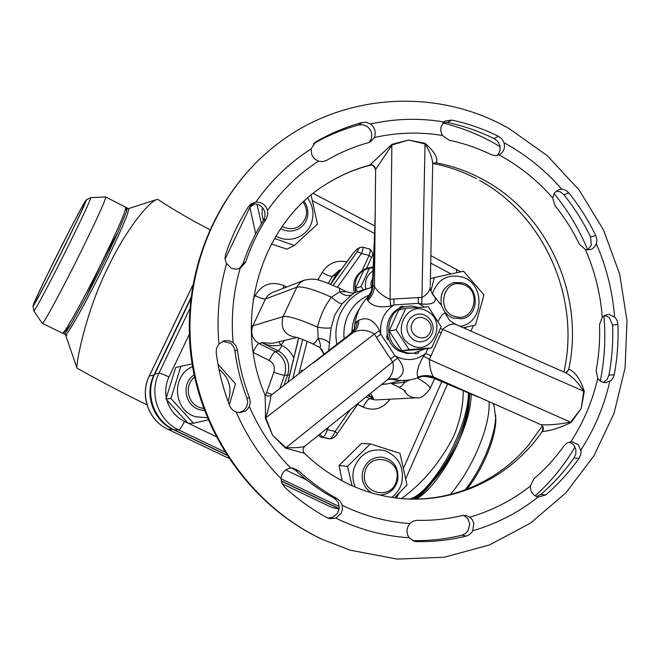 <?xml version="1.0" encoding="UTF-8"?>
<svg xmlns="http://www.w3.org/2000/svg" width="660" height="660" viewBox="0 0 660 660"><rect width="100%" height="100%" fill="white"/><g stroke="black" fill="none" stroke-linecap="round" stroke-linejoin="round"><path stroke-width="0.99" d="M410.99 498.63L413.176 497.722C425.535 492.137 444.526 466.76 456.398 439.246C464.425 420.478 468.443 405.025 468.443 392.89M401.552 498.523C422.68 483.252 439.981 462.668 453.445 436.78C459.962 421.542 463.229 406.189 463.262 390.703M76.972 368.033L65.414 334.546C66.421 337.293 86.444 301.768 105.039 263.802C121.052 230.835 128.931 212.471 128.683 208.708L128.089 208.807M209.789 229.564C191.738 220.547 169.232 207.1 157.954 199.435L156.387 199.658C148.838 202.282 126.761 228.451 109.098 265.163C85.47 311.14 75.364 366.58 77.03 368.189M190.822 297.899L153.912 375.028C144.078 394.474 153.227 420.56 172.928 429.429L226.669 455.07M281.259 481.115L339.125 508.728M355.072 292.545L351.796 294.789L342.094 303.757L334.826 314.919L331.089 327.731L328.672 350.914M324.736 354.032L323.746 353.389L321.511 348.868M318.31 346.533L319.25 347.176C321.222 347.507 320.875 344.602 318.219 338.456L317.575 327.228C320.067 316.181 324.679 306.174 331.402 297.223L339.661 291.844L346.178 291.654M190.707 298.922L154.729 374.104C144.655 394.02 154.027 420.758 174.207 429.833L226.487 454.781M281.218 480.901L339.149 508.546M370.524 393.319L373.56 398.491L369.683 398.706L375.606 399.952L416.608 397.823C410.965 397.848 406.741 395.249 403.928 390.035M283.866 385.539L287.76 374.756C290.54 364.427 287.422 356.507 278.396 350.98L261.888 342.738L272.53 343.283L296.95 337.516M351.796 294.789C347.754 296.472 343.712 295.49 339.661 291.844L339.537 288.23L345.997 291.563C354.733 294.442 354.486 292.099 355.171 292.52L355.113 292.528M342.094 303.757C340.057 303.724 336.493 301.546 331.402 297.223C314.127 289.418 302.577 286.077 296.769 287.207L265.452 298.972L252.846 325.842C250.198 333.358 252.236 339.224 258.951 343.464L275.311 351.623C284.262 357.101 287.356 364.955 284.6 375.185L279.708 388.715M331.089 327.731C328.729 328.391 324.225 328.226 317.575 327.228C300.234 319.382 288.733 315.835 283.074 316.594L252.846 325.842L251.237 325.718M329.53 343.365C327.541 340.535 323.771 338.893 318.219 338.456C315.455 342.507 313.533 344.272 312.46 343.753C303.385 339.628 297.998 337.491 296.299 337.334M324.134 354.502L319.753 347.416M403.483 380.465L404.877 382.206L391.825 383.707L398.434 387.032C399.82 387.709 401.973 386.1 404.877 382.206L410.173 379.805M368.626 394.853L373.56 398.491L367.727 395.579M253.151 351.953C255.593 347.045 257.524 344.215 258.951 343.464L261.888 342.738C268.001 345.741 274.337 346.483 280.904 344.982L282.109 345.584C287.372 348.298 291.241 352.407 293.7 357.893M278.726 341.822L280.904 344.982L284.65 340.42M318.483 161.155L322.616 161.65L326.51 160.396C339.743 152.642 353.653 146.759 368.23 142.733L370.821 141.57L374.335 137.536C376.291 132.214 375.012 127.71 370.507 124.014L366.415 122.331L362.101 122.521C345.906 126.918 330.437 133.386 315.703 141.941L311.033 148.97L311.85 155.05L314.548 158.829L318.483 161.155C298.584 174.025 281.614 190.443 267.556 210.408C265.634 204.715 261.739 201.935 255.89 202.059L251.196 203.816L248.449 206.654C238.87 221.562 231.231 237.592 225.522 254.735L225.011 258.637L226.232 263.109L231.107 268.018L232.337 268.554L236.263 269.189L240.611 268.084L245.693 262.094C250.792 246.683 257.623 232.262 266.195 218.831L267.737 214.789L267.556 210.408M442.431 135.465L448.99 140.2C463.666 143.261 477.774 148.096 491.304 154.704L495.198 155.653L499.29 154.786C503.737 152.188 505.321 148.17 504.034 142.742L501.889 138.93L498.465 136.29C483.516 128.923 467.915 123.519 451.663 120.07L445.244 121.052L443.974 121.976L440.995 126.827L440.806 131.257L442.431 135.465C419.677 131.728 396.974 132.421 374.335 137.536M552.701 197.926L555.01 205.722C564.597 217.594 572.731 230.431 579.422 244.241L585.362 249.463L590.255 249.637L591.954 248.985L594.8 246.642L596.524 243.301L596.871 239.687L595.732 235.529C588.357 220.258 579.381 206.052 568.804 192.91L566.61 190.847L564.011 189.56L561.759 189.189L558.558 189.717L554.548 192.802L552.701 197.926C537.768 180.848 520.501 166.84 500.899 155.908L499.051 154.894M602.275 317.212L599.503 324.662C600.097 340.024 598.966 355.22 596.112 370.252L597.745 378.205C599.816 381.233 602.555 382.701 605.971 382.627L611.16 380.449L613.247 377.66L614.212 374.781C617.339 358.157 618.568 341.36 617.909 324.39L617.183 320.768L615.359 317.641L609.576 314.49L607.216 314.539L602.275 317.212C600.443 293.659 594.808 271.078 585.362 249.463M570.859 441.771L567.138 442.967L564.168 445.673C555.415 457.982 545.325 469.012 533.915 478.772L530.392 486.073C530.392 491.848 532.942 495.52 538.065 497.079L545.68 495.016C558.278 484.168 569.407 471.916 579.051 458.271L580.652 454.93L581.072 451.201L578.333 444.741L571.931 441.738L570.859 441.771C583.514 422.284 592.474 401.099 597.745 378.205M536.432 496.567L540.829 494.439C553.344 483.673 564.391 471.529 573.977 457.99L575.776 454.072L575.941 449.749L573.375 444.568L569.448 442.018M416.542 541.588C433.438 541.918 450.005 540.086 466.216 536.093L469.573 534.559L472.568 531.316L473.839 523.487L472.42 519.907L469.87 517.143L465.886 515.443L462.082 515.551C447.447 519.09 432.514 520.682 417.293 520.319L413.3 521.111L409.926 523.545C406.296 528.124 406.04 532.859 409.159 537.743L414.472 541.315L416.542 541.588L412.615 540.614C429.388 540.944 445.822 539.129 461.926 535.178L465.292 533.659L467.981 530.995L469.771 523.974L467.833 518.611L463.733 515.312M328.02 518.125L332.673 517.382L337.342 513.496L338.753 510.502L339.215 507.21L338.498 503.398L336.534 500.222L333.663 497.929C319.927 490.43 307.222 481.231 295.548 470.332L291.439 467.973M342.169 505.246L340.246 501.344L336.988 498.556C323.144 490.999 310.34 481.726 298.567 470.737L292.949 468.055L290.722 468.014C284.947 469.054 281.729 472.585 281.061 478.615L281.853 483.161L284.411 486.915C297.536 499.108 311.809 509.388 327.228 517.737L329.596 518.653L335.915 518.158L341.294 513.084L342.441 509.239L342.169 505.246L344.149 506.212C365.285 516.227 387.214 522.002 409.926 523.545M238.78 412.673L243.416 410.726L246.452 407.22L247.706 402.352L246.906 398.021C240.999 382.75 236.998 366.968 234.902 350.699L233.533 346.516L230.662 343.241L222.733 341.294M249.323 406.486L250.313 402.179L249.538 397.815C243.589 382.404 239.547 366.498 237.427 350.089L236.024 345.873L233.104 342.581L229.366 340.816L225.266 340.593L223.922 340.882L218.493 344.52L216.447 348.678L216.216 352.679C218.567 370.961 223.063 388.674 229.713 405.826L231.388 408.705L233.846 410.941L236.214 412.112L240.017 412.706L245.421 411.007L247.459 409.282L249.323 406.486C259.487 429.767 273.281 450.277 290.722 468.014M239.324 268.628L243.111 263.439C248.16 248.152 254.941 233.846 263.447 220.531L265.007 216.496L264.866 212.132C262.952 206.489 259.091 203.725 253.291 203.857L249.967 204.823M368.965 142.494L370.862 139.796C372.801 134.524 371.53 130.053 367.059 126.382L362.95 124.748L358.636 124.963C342.895 129.236 327.847 135.49 313.492 143.723M496.955 155.521C499.876 152.674 500.767 149.135 499.645 144.911L497.45 141.149L494.01 138.559C479.168 131.257 463.675 125.903 447.538 122.488L443.371 122.545M500.032 146.627L493.342 142.742C477.394 133.898 460.597 127.322 442.942 123.016M566.016 372.562L569.052 369.245C575.504 372.149 580.586 379.558 584.306 391.462L581.204 408.466L571.172 422.458C560.092 427.779 550.522 430.798 542.454 431.541L542.784 426.616M456.06 324.538L455.614 324.34C452.067 323.326 447.793 324.976 442.786 329.282L429.355 359.469C429.709 367.818 431.17 373.692 433.727 377.099L433.62 378.023L479.036 397.204L541.101 424.751C543.502 426.55 543.865 428.752 542.215 431.392C509.132 479.993 448.8 507.152 389.92 497.062C441.961 505.783 494.678 485.372 528.421 445.261L542.363 425.89M563.937 372.017C580.652 298.543 544.731 215.977 479.44 180.328M359.617 308.542C354.692 315.562 352.135 323.474 351.937 332.285M386.983 380.077L387.783 379.426C392.494 374.888 394.185 369.138 392.873 362.191L390.588 358.949L394.919 355.69L397.534 358.083C405.166 367.183 405.116 374.072 397.394 378.741L395.662 379.277L387.816 379.409L395.662 379.277M587.656 249.901L591.302 245.239L590.593 236.989C583.267 221.842 574.348 207.751 563.855 194.708L560.224 191.771L556.297 190.987M603.38 382.379L607.109 379.5L608.908 375.152C612.026 358.661 613.247 341.995 612.587 325.157L609.361 317.6L604.717 315.356M418.506 377.413L418.019 377.132C415.973 373.172 417.829 366.176 423.596 356.152L425.774 353.422L427.969 348.513M354.272 329.786C354.131 325.537 355.162 322.641 357.373 321.09L358.842 320.149C367.373 316.552 374.286 320.092 379.591 330.767L380.795 334.191L394.919 355.69L396.594 356.623C407.038 361.375 416.765 360.31 425.774 353.422L431.079 355.946M375.193 213.205L374.484 236.395L374.954 237.468L372.859 285.202L374.459 286.539C377.536 291.745 382.734 296.018 390.043 299.359L393.847 298.98L394.053 304.903L390.802 306.025C379.698 308.047 372.025 306.224 367.785 300.539L367.158 299.64L367.595 297.239C370.631 293.568 372.207 289.666 372.339 285.533L372.859 285.202C372.76 290.689 370.862 295.498 367.158 299.64M432.622 294.5L434.742 296.917C436.879 302.387 432.556 304.763 421.798 304.054L418.448 303.352L394.053 304.903C383.955 311.701 379.541 321.469 380.795 334.191L376.439 337.417L374.344 334.001L379.591 330.767M438.026 321.469C441.449 314.944 443.99 312.337 445.648 313.649L446.003 314.548M542.454 431.541C544.005 428.761 543.559 426.5 541.101 424.751C549.533 425.221 559.391 424.322 570.685 422.062L581.204 408.466L583.696 391.388C578.614 382.998 572.698 376.835 565.942 372.9L565.1 372.529M432.68 165.124L432.712 163.589C432.234 157.352 429.619 150.802 424.858 143.938L408.565 140.011L392.024 144.986L375.557 169.529C373.659 165.643 372.108 164.183 370.912 165.14L369.806 165.074L391.875 144.392L408.565 140.011L425.056 143.335C434.173 151.313 437.976 157.765 436.466 162.69L433.909 163.045M389.92 497.062C375.449 494.662 361.408 490.215 347.812 483.706C331.972 476.074 317.518 465.927 304.45 453.28L285.483 448.107L272.629 435.336L265.353 418.151C265.576 407.88 265.411 400.01 264.858 394.54L264.52 393.698M535.144 495.907C550.91 481.701 564.201 465.399 575.025 447.002M600.295 380.927C604.651 359.452 605.855 337.755 603.908 315.826M587.722 249.859C579.241 229.375 568.021 210.606 554.053 193.553M418.242 377.512C423.406 375.664 428.53 375.837 433.62 378.023L432.96 377.908C426.178 376.324 422.276 375.944 421.253 376.769L418.267 377.619C409.546 380.77 400.661 381.315 391.594 379.228M418.019 377.132C423.266 375.053 428.505 375.045 433.727 377.099L491.477 402.724M446.572 315.769L445.97 314.391M584.306 391.462L440.418 328.408M441.334 332.896L439.007 331.832M571.172 422.458L429.355 359.469L423.596 356.152M393.847 298.98L422.012 297.363C427.012 294.781 429.751 291.266 430.246 286.811C429.437 288.469 430.939 291.844 434.742 296.917L441.037 304.73L445.648 313.649C448.445 318.937 450.236 321.519 451.019 321.403L455.614 324.34L565.942 372.9L565.447 372.62L566.536 372.421L569.052 369.245M566.775 372.331L568.681 369.435C584.793 296.332 548.501 214.516 483.376 179.718C468.443 171.559 452.661 165.924 436.037 162.814L434.445 162.814M375.606 171.592L375.565 169.546C375.02 166.196 373.073 164.744 369.74 165.181C355.319 168.968 341.649 174.785 328.721 182.638C341.798 174.702 355.583 168.927 370.087 165.322M375.614 169.24C374.913 166.048 372.974 164.662 369.806 165.074M390.802 306.025L390.043 299.359L391.875 144.392M367.785 300.539C371.819 296.554 374.047 291.885 374.459 286.539L375.631 169.496M418.258 297.454L418.448 303.352L424.619 307.048M425.056 143.335L421.798 304.054M433.521 163.292L432.712 163.589L430.27 285.524M433.727 163.152L436.466 162.69M265.353 418.151L374.344 334.001C367.397 329.777 360.5 329.175 353.644 332.195L350.815 333.506L270.955 395.406C270.707 399.061 269.016 406.585 265.873 417.978L272.629 435.336L285.788 447.612C295.185 447.983 301.496 447.546 304.73 446.284L304.895 446.152M397.534 358.083L285.483 448.107M357.373 321.09C356.779 326.378 354.593 330.52 350.815 333.506L318.962 358.603M387.816 379.409L389.02 378.856L397.394 378.741M312.972 363.289L353.644 332.195C356.953 329.398 358.685 325.38 358.842 320.149M270.955 395.406L267.935 396.223M412.261 323.07C406.461 334.834 425.205 344.446 430.089 332.269C435.856 320.57 417.219 310.901 412.261 323.07M431.871 334.001C429.883 338.167 426.69 340.684 422.309 341.542C412.368 343.654 403.433 331.213 408.161 321.775C410.025 317.864 412.978 315.414 417.021 314.399C427.152 311.652 436.706 324.299 431.871 334.001M418.828 352.06L418.423 352.951L415.965 353.851L414.596 353.149M388.996 340.073L387.486 339.306L386.587 336.674L387.296 335.107M399.267 308.608L399.968 307.048L402.443 306.174L403.936 306.95M465.069 489.967C472.882 479.977 479.704 468.319 485.545 455.004C491.593 440.789 494.959 428.439 495.643 417.945L494.026 405.298L492.913 403.359M450.136 494.596C460.523 482.691 469.689 467.775 477.626 449.848C486.007 430.007 489.819 413.944 489.068 401.668M466.826 489.308C474.301 479.886 480.827 468.814 486.404 456.093C492.046 442.852 495.181 431.318 495.817 421.501L495.718 415.421M471.133 394.028C471.223 406.18 467.231 421.715 459.154 440.624C447.323 468.064 428.373 493.375 415.965 499.001L415.858 499.051M33.017 305.976L33.792 310.926C33.528 313.582 50.886 280.987 67.972 246.576C82.797 216.571 90.395 200.261 90.75 197.637L90.61 197.678M33.833 310.975L42.24 323.317C42.595 325.768 62.106 289.814 80.916 251.749C97.144 218.724 105.418 200.475 105.748 196.993L105.575 196.952M54.797 259.545C41.489 286.358 34.221 301.81 33 305.893C32.332 309.07 48.65 278.314 64.845 245.726C78.977 217.173 86.113 201.927 86.254 199.972C85.577 199.444 69.63 229.713 54.797 259.545M42.298 323.342L62.428 333.094L63.294 332.648C66.907 329.513 85.264 296.208 101.929 262.243C117.975 229.267 125.903 210.919 125.722 207.199L125.557 207.108M64.622 246.04C77.674 219.681 84.529 205.078 85.181 202.232C85.239 200.261 69.613 229.87 54.994 259.273C41.761 285.953 34.807 300.778 34.13 303.773C34.204 305.349 49.566 276.325 64.622 246.04M326.024 429.14L327.376 429.767C325.677 434.305 324.109 436.78 322.666 437.192L320.677 437.044M320.834 437.11L329.917 438.801C331.452 438.364 333.217 435.897 335.206 431.401L350.411 409.513M371.498 257.474L369.138 255.379C370.318 251.798 370.549 249.686 369.831 249.051L362.67 247.186C363.33 247.78 362.917 249.892 361.457 253.523L357.299 251.6L358.611 248.638L356.746 249.406L353.43 252.962L330.643 284.105M362.563 247.162L360.154 247.409L358.611 248.638M298.716 338.027L287.9 382.453M337.342 433.653L335.206 431.401L327.376 429.767L328.597 427.069M412.467 499.051C424.702 494.043 445.681 467.536 457.776 439.939L457.792 439.906C465.581 421.121 469.276 405.52 468.889 393.079M469.087 403.202C468.022 414.323 464.714 426.789 459.17 440.599C452.851 453.981 445.5 465.927 437.102 476.454C444.906 465.671 451.795 453.502 457.776 439.939L457.792 439.906C463.699 426.253 467.462 414.018 469.087 403.202L469.747 393.442M412.97 499.059C417.054 497.491 421.674 494.068 426.847 488.779L437.102 476.454M426.847 488.779C422.425 493.68 418.506 497.104 415.107 499.059M62.494 333.127L62.791 333.052C64.02 332.599 66.792 329.612 71.115 324.085C67.683 329.769 65.447 332.978 64.408 333.721L65.637 334.579L62.535 333.143M86.658 296.076C96.69 272.448 107.118 251.245 117.942 232.485L103.463 263.076L86.658 296.076L71.115 324.085M127.025 207.859L126.695 211.093L117.942 232.485M126.695 211.093L125.755 207.256M34.65 303.229C39.163 297.751 87.599 200.879 85.173 202.216L84.166 203.453C77.113 214.17 32.315 303.922 34.122 303.765L34.65 303.229M282.018 226.636C293.568 231.289 301.579 227.882 306.05 216.422C307.131 211.307 306.174 206.555 303.188 202.15M304.12 201.275C307.477 206.184 308.558 211.489 307.362 217.198C306.025 222.47 303.031 226.413 298.386 229.012C292.537 231.907 286.638 231.751 280.698 228.541M462.437 284.353C442.992 278.066 435.484 311.949 455.367 316.552C474.82 322.633 482.13 289.014 462.437 284.353M441.556 305.53C439.461 294.228 443.429 286.613 453.453 282.695L462.157 282.744C479.737 286.712 479.49 316.189 461.818 318.755L452.818 317.996L448.651 315.752L445.145 312.436M194.601 377.149C183.455 385.448 187.861 405.281 201.44 407.962L203.61 408.35M221.719 381.133L224.317 390.283M204.377 410.413L200.632 409.885C184.957 406.824 180.609 383.476 194.114 374.872M396.586 479.878C402.121 458.733 369.022 450.64 364.914 472.296C359.362 493.663 392.675 501.468 396.586 479.878M371.737 492.904C364.147 488.087 361.094 481.049 362.587 471.809C365.566 462.025 371.91 457.116 381.628 457.099C393.665 459.657 399.036 467.362 397.741 480.224C395.026 489.538 389.045 494.48 379.789 495.033M218.947 369.204C229.342 377.834 232.386 388.591 228.071 401.47M207.248 417.722L195.855 416.79C173.143 410.899 170.841 375.433 192.563 366.638M208.156 419.892L193.553 423.25L188.133 423.241L165.949 399.019L175.7 367.521L192.101 363.833M217.998 364.279L235.488 383.798L229.317 404.811M193.553 423.25L170.907 398.508L165.949 399.019M170.907 398.508L180.856 366.333M271.367 243.994L286.927 249.158L294.277 245.52L274.477 238.417M253.597 203.825L249.909 207.19L255.692 233.838M307.667 198.082C312.757 205.433 314.152 213.337 311.858 221.776C307.824 236.668 289.402 244.076 275.88 236.049M263.315 220.745L262.003 214.12L262.375 207.446M261.467 223.69L256.897 204.105M311.116 195.162L317.452 224.152L294.277 245.52M254.834 203.808L249.909 207.19M432.308 294.005C437.704 279.262 447.76 273.62 462.478 277.093C485.768 284.031 483.953 323.276 460.111 326.32M430.897 290.846L434.379 277.538L463.576 271.252L483.978 294.938L475.481 325L463.386 327.764M434.379 277.538L430.403 278.693M352.085 485.686L347.49 466.381L370.334 443.908L361.482 443.47L339.058 465.49L342.169 480.851M355.278 487.063C352.654 480.991 352.234 474.738 354.007 468.311C359.964 453.626 370.342 447.76 385.135 450.714C398.945 456.811 404.448 467.618 401.643 483.136C399.886 489.052 396.586 493.787 391.751 497.351M370.334 443.908L399.968 453.288L406.989 484.902L394.564 497.755M347.49 466.381L339.058 465.49M371.209 287.62L370.978 282.719L372.661 278.19M363.412 289.954L361.028 286.572L369.443 268.183L363.808 270.196L355.492 288.346L357.572 291.761M369.443 268.183L373.106 267.943M361.028 286.572L355.492 288.346M365.83 289.195C364.279 281.333 366.655 275.245 372.974 270.947M401.973 350.699L424.198 349.082L431.632 347.96L409.093 349.594L401.973 350.699L389.128 331.114L398.656 310.01L405.727 308.294L428.249 306.842L441.127 326.626L431.632 347.96M426.764 311.025C448.041 321.032 432.176 356.755 411.452 345.205C389.92 335.173 406.164 299.244 426.764 311.025M409.093 349.594L396.066 329.711L389.128 331.114M396.066 329.711L405.727 308.294M354.238 292.801C352.135 281.251 356.144 273.125 366.267 268.422L373.156 266.838M355.649 292.363C353.537 280.772 357.563 272.621 367.711 267.902M424.289 349.074L413.515 353.29L407.83 353.092L401.47 350.98C382.577 342.482 385.457 310.414 405.372 306.595L411.873 306.017L418.283 307.436M414.455 353.174L406.948 353.496L399.663 351.26C380.845 342.787 383.716 310.843 403.565 307.04L405.372 306.595M353.372 321.849L354.964 317.064M172.928 429.429L167.929 429.289L228.764 458.296M331.79 507.416L282.109 483.747L332.071 507.548L339.083 509.05M192.621 285.615L149.308 376.035L153.912 375.028M149.308 376.035C139.664 395.076 148.624 420.61 167.929 429.289L167.83 429.256C148.5 420.536 139.606 395.125 149.201 376.117L149.308 376.035M369.328 294.979C359.65 299.046 352.489 305.984 347.82 315.793C344.57 323.021 343.332 330.652 344.124 338.687M336.889 344.413C334.834 333.597 336.014 323.268 340.42 313.409C346.459 300.894 355.839 292.545 368.56 288.354L355.022 292.561M401.156 380.474L387.197 383.963L381.983 384.095M224.648 451.853L178.835 429.973C158.276 420.717 148.723 393.459 158.986 373.156L154.729 374.104M189.271 334.389L168.976 376.975C163.713 374.484 160.38 373.205 158.986 373.156L189.775 308.74M166.864 400.051C169.678 409.777 175.552 416.889 184.487 421.402C181.921 426.624 180.04 429.487 178.835 429.973L174.207 429.833M339.19 506.55L281.061 478.789M265.666 395.315L273.875 372.182C275.245 367.084 273.71 363.182 269.247 360.459L253.234 352.506M253.126 299.83L255.123 295.597C262.02 284.113 271.689 280.813 284.122 285.697L286.679 287.001M317.839 279.914L322.179 272.365C328.111 263.299 336.336 259.792 346.855 261.847M389.846 399.217C382.94 408.804 374.063 411.452 363.214 407.146L357.662 404.39M251.27 204.295L225.068 259.281M168.976 376.975C165.899 383.592 165.017 390.505 166.328 397.716M184.487 421.402L187.976 423.077M188.323 423.241L215.96 436.491M285.664 469.912L306.727 480.01M403.59 467.965L441.771 381.628M465.234 328.581L465.844 327.203M451.085 273.908L430.716 263.159M374.599 233.524L312.51 200.731M456.786 272.687L456.481 269.206M282.109 345.584L278.396 350.98L275.311 351.623C273.76 352.415 271.738 355.361 269.247 360.459M289.567 375.037L284.6 375.185C282.727 375.169 279.155 374.171 273.875 372.182M366.077 396.907L369.683 398.706C367.801 399.3 365.64 402.113 363.214 407.146M330.957 283.585L335.89 274.972L332.343 276.284L328.375 283.198M337.186 275.055L335.89 274.972L341.047 269.775M341.236 269.519L339.43 270.196L332.343 276.284C330.355 276.548 326.972 275.245 322.179 272.365M339.537 288.23L323.582 281.498C318.095 280.417 316.115 277.662 304.177 280.228L271.639 292.842L267.77 295.581L265.452 298.972C263.67 299.203 260.23 298.072 255.123 295.597M304.177 280.228L300.366 282.48L297.478 285.879L283.074 316.594C280.104 328.482 284.542 335.412 296.389 337.375M282.942 288.445L284.122 285.697M266.508 392.477L272.2 394.457M429.883 389.185L430.138 388.6C430.072 386.471 425.807 382.924 417.351 377.949M333.663 497.929L336.988 498.556M246.906 398.021L249.538 397.815M243.111 263.439L245.693 262.094M322.154 539.311L350.105 550.159L397.072 559.078L444.262 557.246L489.431 544.979L530.549 523.099L565.867 492.838L594.025 455.713L613.981 413.449L625.086 367.867L627 320.842L619.715 274.288L603.545 230.059L579.076 189.948L547.231 155.636L509.19 128.65C436.433 86.65 339.174 92.565 271.895 148.335C213.898 195.64 181.772 276.697 191.788 356.202C201.968 435.691 253.588 507.078 322.154 539.311M561.759 189.189C545.779 170.816 527.274 155.735 506.253 143.954L504.034 142.742M614.526 316.792C612.587 291.439 606.523 267.135 596.335 243.87M580.915 449.963C594.536 428.959 604.156 406.123 609.774 381.463M472.865 530.755C496.815 523.735 518.545 512.515 538.065 497.079M335.915 518.158L338.283 519.304C361.086 530.038 384.714 536.184 409.159 537.743M469.87 517.143C492.063 510.667 512.242 500.313 530.392 486.073M311.033 148.97C289.492 162.781 271.111 180.477 255.89 202.059M443.974 121.976C419.447 117.843 394.952 118.519 370.507 124.014M236.214 412.112C247.195 437.308 262.144 459.476 281.061 478.615M240.1 268.323C233.252 292.454 230.917 317.204 233.104 342.581M226.545 263.695C219.071 289.773 216.529 316.552 218.922 344.017M390.588 358.949L376.439 337.417M263.447 220.531L266.195 218.831M234.902 350.699L237.427 350.089M295.548 470.332L298.567 470.737M461.926 535.178L466.216 536.093M573.977 457.99L579.051 458.271M540.829 494.439L545.68 495.016M612.587 325.157L617.909 324.39M608.908 375.152L614.212 374.781M563.855 194.708L568.804 192.91M590.593 236.989L595.732 235.529M447.538 122.488L451.663 120.07M494.01 138.559L498.465 136.29M314.045 143.17L315.703 141.941M358.636 124.963L362.101 122.521M318.541 435.171L320.933 437.126L330.412 438.859L322.666 437.192L319.877 434.09M362.224 270.451L369.138 255.379L361.457 253.523L337.483 287.199M307.18 341.278L298.832 374.096M292.71 378.774L302.734 339.438M333.308 285.244L357.299 251.6M360.154 247.409L356.746 249.406M328.647 438.784L328.094 438.727M413.176 497.722L410.083 499.001M146.957 404.811C124.22 393.69 101.962 382.14 77.038 368.189M167.855 429.272L228.789 458.32M192.662 285.4L149.218 376.084M128.486 208.618L156.387 199.658M372.157 287.397L368.56 288.354M387.197 383.963L381.546 384.45M323.961 354.643L323.062 351.962M312.634 343.843L319.25 347.176M405.817 478.607L447.546 384.07M470.935 331.089L473.41 325.479M460.787 271.837L430.864 255.643M399.407 492.88L396.231 497.97M374.872 226L313.302 193.396M434.577 378.592L430.138 388.6C424.966 395.678 420.453 398.755 416.608 397.823M398.665 387.148L405.43 390.926M391.24 383.435L391.801 383.699M350.105 550.159L321.75 539.17M354.469 326.486C355.558 315.472 359.783 305.885 367.133 297.734M433.191 163.581C448.272 166.452 462.726 171.509 476.553 178.753M268.232 396.231C265.65 395.398 264.528 394.837 264.866 394.531C231.404 317.229 262.705 220.671 328.721 182.638M321.536 539.063C252.013 506.17 201.135 435.064 191.045 356.433C181.17 277.777 212.767 196.721 271.895 148.335M433.158 377.99L479.053 397.37M541.967 425.395L542.842 426.616M374.467 236.75L372.339 285.425M388.047 379.277L304.73 446.284C302.61 448.536 302.519 450.871 304.45 453.28M354.123 329.035L350.518 333.622M302.519 370.334L301.092 370.532M495.817 421.501L495.643 417.945M494.026 405.298L492.83 403.326M125.722 207.199L105.748 196.993M86.254 199.972L90.717 197.629M90.75 197.637L105.707 196.952M369.831 249.051C372.974 252.153 373.543 254.941 371.53 257.408L366.531 268.331M358.281 248.185L353.331 253.011M353.306 253.044L330.594 284.089M298.617 337.994L287.768 382.552M318.376 435.303L320.793 437.102M330.412 438.859C333.267 438.372 335.585 436.623 337.375 433.612L358.776 402.781M415.313 499.059L417.681 498.085M66.99 335.272L64.086 333.861M128.774 209.162L127.289 208.403M127.207 207.95L126.225 207.454"/></g></svg>
